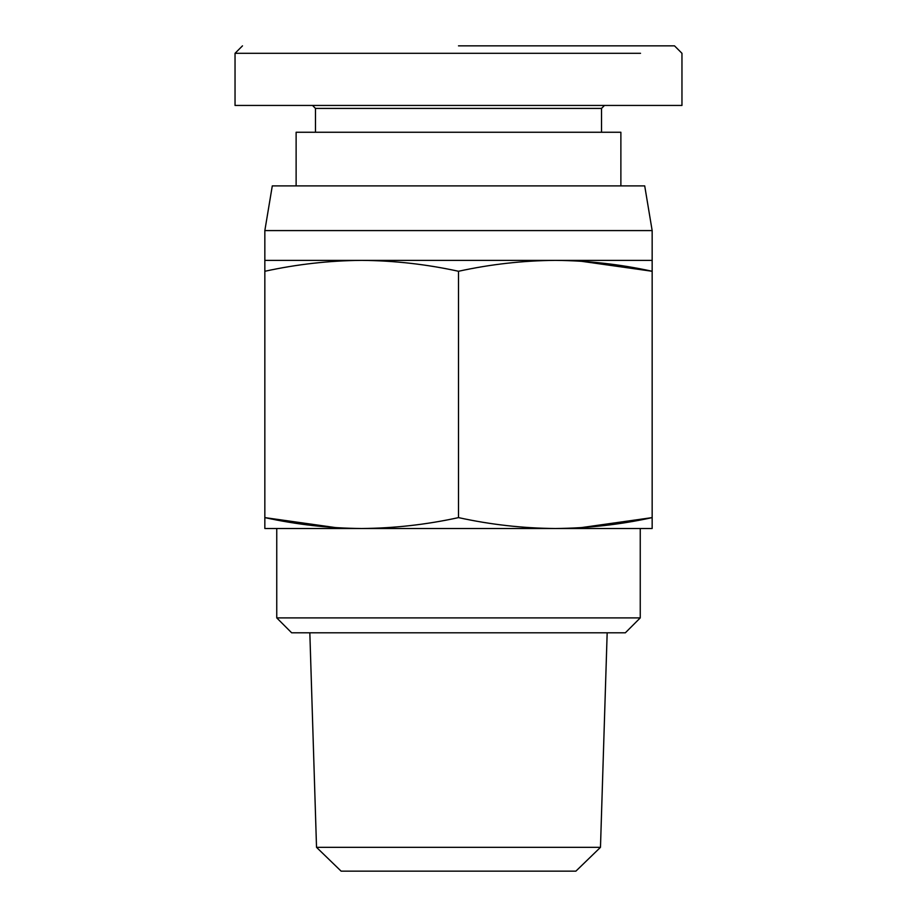 <?xml version="1.0" encoding="UTF-8"?>
<svg xmlns="http://www.w3.org/2000/svg" width="917" height="917" viewBox="0 0 917 917"><rect width="100%" height="100%" fill="white"/><g stroke="black" fill="none" stroke-linecap="round" stroke-linejoin="round"><path stroke-width="1.38" d="M576.598 45.85L555.347 45.85M458.5 45.85L674.442 45.85L458.5 45.85M315.482 132.254L315.482 108.412L312.514 105.444L235.039 105.444L235.039 53.301L640.536 53.301M315.482 108.412L601.518 108.412L604.486 105.444L681.961 105.444L235.039 105.444M601.518 108.412L601.518 132.254M674.511 45.85L681.961 53.301L681.961 105.444M607.169 632.799L600.475 847.331L575.887 871.15L341.113 871.15L316.525 847.331L309.831 632.799M555.324 528.513L640.249 528.513L640.249 617.898L625.348 632.799L291.652 632.799L276.751 617.898L276.751 528.513M264.841 260.371L264.841 271.272C296.833 264.279 329.111 260.634 361.665 260.371L264.841 260.371L264.841 230.58L272.292 185.887L644.708 185.887L652.159 230.58L652.159 260.371L555.335 260.371C587.889 260.634 620.167 264.279 652.159 271.272L652.159 517.612C620.167 524.616 587.889 528.249 555.335 528.513L652.159 528.513L652.159 517.612L580.656 527.699M296.122 185.887L296.122 132.254L620.878 132.254L620.878 185.887M458.5 271.272C490.492 264.279 522.77 260.634 555.335 260.371L361.665 260.371C394.23 260.634 426.508 264.279 458.5 271.272L458.5 517.612C426.508 524.616 394.23 528.249 361.665 528.513L555.335 528.513C522.77 528.249 490.492 524.616 458.5 517.612M264.841 271.272L264.841 528.513L361.665 528.513C329.111 528.249 296.833 524.616 264.841 517.612L336.344 527.699M580.656 261.185L652.159 271.272L652.159 260.371M264.841 230.58L652.159 230.58M640.249 617.898L276.751 617.898M600.475 847.331L316.525 847.331M242.489 45.85L235.039 53.301"/></g></svg>
